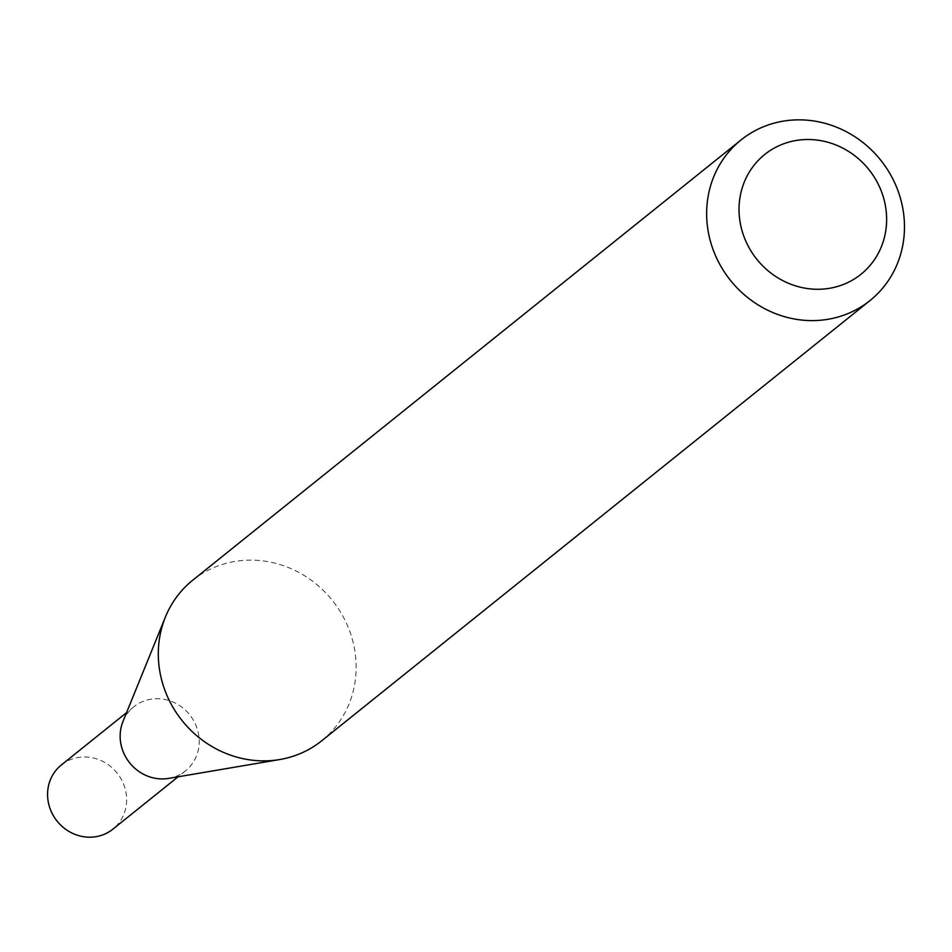 <?xml version="1.0" encoding="UTF-8"?>
<svg xmlns="http://www.w3.org/2000/svg" width="952" height="952" viewBox="0 0 952 952"><rect width="100%" height="100%" fill="white"/><g stroke="black" fill="none" stroke-linecap="round" stroke-linejoin="round"><path stroke-width="0.71" stroke-dasharray="4.76 3.57" d="M122.975 721.461A41.15 38.449 -128.8 0 1 133.911 706.729A41.15 38.449 -128.8 0 1 176.893 703.944A41.15 38.449 -128.8 0 1 199.17 743.096A41.15 38.449 -128.8 0 1 185.438 770.906A41.15 38.449 -128.8 0 1 168.683 778.391M61.333 764.991A41.15 38.449 -128.8 0 1 104.315 762.219A41.15 38.449 -128.8 0 1 126.592 801.37A41.15 38.449 -128.8 0 1 112.86 829.18M192.744 580.196A102.983 96.211 -128.8 0 1 300.308 573.235A102.983 96.211 -128.8 0 1 356.06 671.208A102.983 96.211 -128.8 0 1 321.693 740.799M133.911 706.729L126.568 712.62M185.438 770.906L178.095 776.796"/><path stroke-width="1.43" d="M870.033 300.534L321.693 740.799A102.983 96.211 -128.8 0 1 279.769 759.541L168.683 778.391A41.15 38.449 -128.8 0 1 120.178 734.539A41.15 38.449 -128.8 0 1 122.975 721.461L165.386 617.074A102.983 96.211 -128.8 0 1 192.744 580.196L741.084 139.92A102.983 96.211 -128.8 0 1 848.648 132.971A102.983 96.211 -128.8 0 1 904.4 230.943A102.983 96.211 -128.8 0 1 870.033 300.534A102.983 96.211 -128.8 0 1 762.469 307.484A102.983 96.211 -128.8 0 1 706.717 209.511A102.983 96.211 -128.8 0 1 741.084 139.92M178.095 776.796L112.86 829.18A41.15 38.449 -128.8 0 1 69.877 831.953A41.15 38.449 -128.8 0 1 47.6 792.802A41.15 38.449 -128.8 0 1 61.333 764.991L126.568 712.62M279.769 759.541A102.983 96.211 -128.8 0 1 158.377 649.776A102.983 96.211 -128.8 0 1 165.386 617.074M886.574 222.375A76.826 71.769 51.2 0 0 815.828 139.932A76.826 71.769 51.2 0 0 739.097 206.394A76.826 71.769 51.2 0 0 809.843 288.849A76.826 71.769 51.2 0 0 886.574 222.375"/></g></svg>
